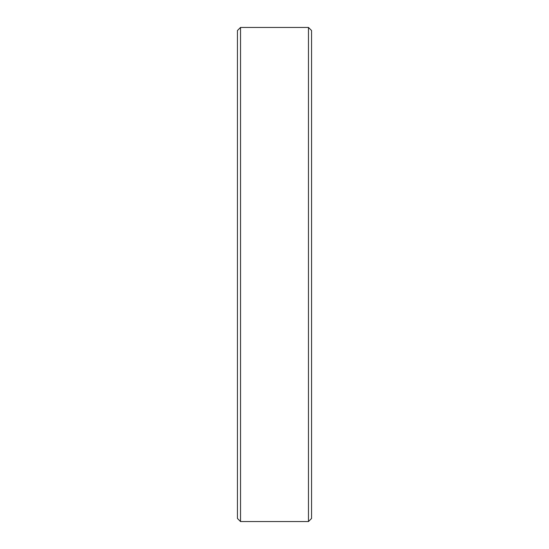 <?xml version="1.0" encoding="UTF-8"?>
<svg xmlns="http://www.w3.org/2000/svg" width="549" height="549" viewBox="0 0 549 549"><rect width="100%" height="100%" fill="white"/><g stroke="black" fill="none" stroke-linecap="round" stroke-linejoin="round"><path stroke-width="0.82" d="M308.469 274.5L308.469 27.45L240.531 27.45L240.531 521.55L308.469 521.55L308.469 274.5M240.531 521.55L237.442 518.462L237.442 30.538L240.531 27.45M308.469 27.45L311.558 30.538L311.558 518.462L308.469 521.55"/></g></svg>
